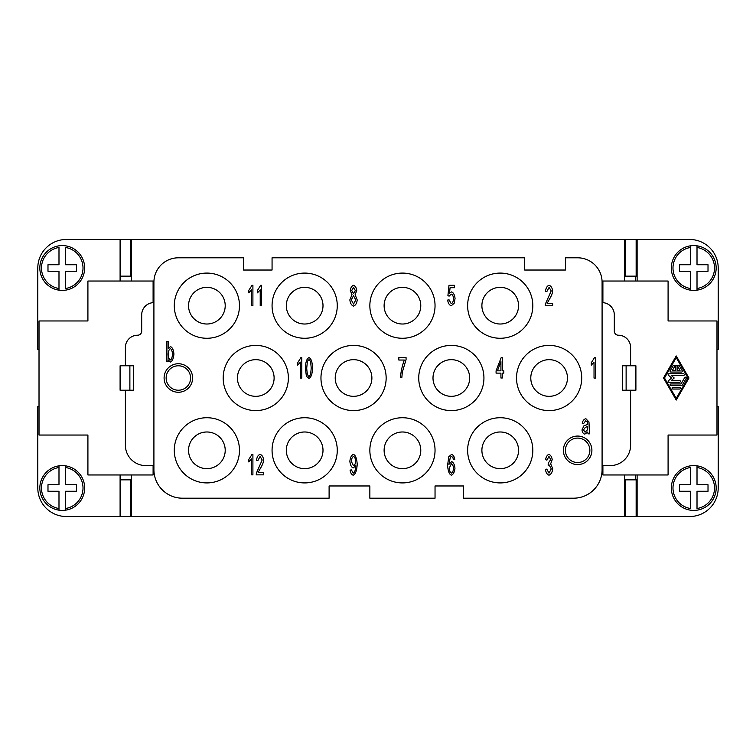 <?xml version="1.0" encoding="UTF-8"?>
<svg xmlns="http://www.w3.org/2000/svg" width="756" height="756" viewBox="0 0 756 756"><rect width="100%" height="100%" fill="white"/><g stroke="black" fill="none" stroke-linecap="round" stroke-linejoin="round"><path stroke-width="1.13" d="M690.493 467.482L690.493 484.747L679.493 484.747L679.493 491.268L690.493 491.268L690.493 508.523A20.781 20.781 0 0 1 690.493 467.482M671.347 488.007A22.406 22.406 0 0 1 697.013 465.838A22.406 22.406 0 0 1 697.013 510.177A22.406 22.406 0 0 1 671.347 488.007A22.406 22.406 0 0 0 690.493 510.177M697.013 465.838L697.013 467.482L697.013 465.838M693.753 290.408A22.406 22.406 0 0 1 690.493 290.162L690.493 271.253L679.493 271.253L679.493 264.732L690.493 264.732L690.493 245.823A22.406 22.406 0 0 0 690.493 290.162L690.493 288.518A20.781 20.781 0 0 1 690.493 247.477L690.493 245.823A22.406 22.406 0 0 1 697.013 245.823L697.013 264.732L708.013 264.732L708.013 271.253L697.013 271.253L697.013 290.162A22.406 22.406 0 0 1 693.753 290.408M716.159 267.993A22.406 22.406 0 0 0 697.013 245.823L697.013 247.477A20.781 20.781 0 0 1 697.013 288.518L697.013 290.162A22.406 22.406 0 0 0 716.159 267.993M62.247 465.592A22.406 22.406 0 0 1 65.507 465.838L65.507 484.747L76.507 484.747L76.507 491.268L65.507 491.268L65.507 510.177A22.406 22.406 0 0 0 65.507 465.838L65.507 467.482A20.781 20.781 0 0 1 65.507 508.523L65.507 510.177A22.406 22.406 0 0 1 58.987 510.177L58.987 491.268L47.987 491.268L47.987 484.747L58.987 484.747L58.987 465.838A22.406 22.406 0 0 1 62.247 465.592M39.841 488.007A22.406 22.406 0 0 0 58.987 510.177L58.987 508.523A20.781 20.781 0 0 1 58.987 467.482L58.987 465.838A22.406 22.406 0 0 0 39.841 488.007M65.507 288.518L65.507 271.253L76.507 271.253L76.507 264.732L65.507 264.732L65.507 247.477A20.781 20.781 0 0 1 65.507 288.518M84.653 267.993A22.406 22.406 0 0 1 58.987 290.162A22.406 22.406 0 0 1 58.987 245.823A22.406 22.406 0 0 1 84.653 267.993A22.406 22.406 0 0 0 65.507 245.823M58.987 290.162L58.987 288.518L58.987 290.162M481.893 450.321A18.333 18.333 0 0 0 500.226 468.654A18.333 18.333 0 0 0 518.559 450.321A18.333 18.333 0 0 0 500.226 431.988A18.333 18.333 0 0 0 481.893 450.321M532.819 450.321A32.593 32.593 0 0 1 500.226 482.914A32.593 32.593 0 0 1 467.633 450.321A32.593 32.593 0 0 1 500.226 417.728A32.593 32.593 0 0 1 532.819 450.321M481.893 305.679A18.333 18.333 0 0 0 500.226 324.012A18.333 18.333 0 0 0 518.559 305.679A18.333 18.333 0 0 0 500.226 287.346A18.333 18.333 0 0 0 481.893 305.679M532.819 305.679A32.593 32.593 0 0 1 500.226 338.272A32.593 32.593 0 0 1 467.633 305.679A32.593 32.593 0 0 1 500.226 273.086A32.593 32.593 0 0 1 532.819 305.679M530.788 378A18.333 18.333 0 0 0 549.121 396.333A18.333 18.333 0 0 0 567.454 378A18.333 18.333 0 0 0 549.121 359.667A18.333 18.333 0 0 0 530.788 378M581.714 378A32.593 32.593 0 0 1 549.121 410.593A32.593 32.593 0 0 1 516.528 378A32.593 32.593 0 0 1 549.121 345.407A32.593 32.593 0 0 1 581.714 378M435.04 305.679A32.593 32.593 0 0 1 402.447 338.272A32.593 32.593 0 0 1 369.854 305.679A32.593 32.593 0 0 1 402.447 273.086A32.593 32.593 0 0 1 435.04 305.679M384.114 305.679A18.333 18.333 0 0 0 402.447 324.012A18.333 18.333 0 0 0 420.78 305.679A18.333 18.333 0 0 0 402.447 287.346A18.333 18.333 0 0 0 384.114 305.679M384.114 450.321A18.333 18.333 0 0 0 402.447 468.654A18.333 18.333 0 0 0 420.78 450.321A18.333 18.333 0 0 0 402.447 431.988A18.333 18.333 0 0 0 384.114 450.321M435.04 450.321A32.593 32.593 0 0 1 402.447 482.914A32.593 32.593 0 0 1 369.854 450.321A32.593 32.593 0 0 1 402.447 417.728A32.593 32.593 0 0 1 435.04 450.321M432.999 378A18.333 18.333 0 0 0 451.332 396.333A18.333 18.333 0 0 0 469.674 378A18.333 18.333 0 0 0 451.332 359.667A18.333 18.333 0 0 0 432.999 378M483.935 378A32.593 32.593 0 0 1 451.332 410.593A32.593 32.593 0 0 1 418.739 378A32.593 32.593 0 0 1 451.332 345.407A32.593 32.593 0 0 1 483.935 378M337.261 305.679A32.593 32.593 0 0 1 304.668 338.272A32.593 32.593 0 0 1 272.065 305.679A32.593 32.593 0 0 1 304.668 273.086A32.593 32.593 0 0 1 337.261 305.679M286.326 305.679A18.333 18.333 0 0 0 304.668 324.012A18.333 18.333 0 0 0 323.001 305.679A18.333 18.333 0 0 0 304.668 287.346A18.333 18.333 0 0 0 286.326 305.679M286.326 450.321A18.333 18.333 0 0 0 304.668 468.654A18.333 18.333 0 0 0 323.001 450.321A18.333 18.333 0 0 0 304.668 431.988A18.333 18.333 0 0 0 286.326 450.321M337.261 450.321A32.593 32.593 0 0 1 304.668 482.914A32.593 32.593 0 0 1 272.065 450.321A32.593 32.593 0 0 1 304.668 417.728A32.593 32.593 0 0 1 337.261 450.321M335.22 378A18.333 18.333 0 0 0 353.553 396.333A18.333 18.333 0 0 0 371.886 378A18.333 18.333 0 0 0 353.553 359.667A18.333 18.333 0 0 0 335.22 378M386.146 378A32.593 32.593 0 0 1 353.553 410.593A32.593 32.593 0 0 1 320.96 378A32.593 32.593 0 0 1 353.553 345.407A32.593 32.593 0 0 1 386.146 378M239.472 305.679A32.593 32.593 0 0 1 206.879 338.272A32.593 32.593 0 0 1 174.286 305.679A32.593 32.593 0 0 1 206.879 273.086A32.593 32.593 0 0 1 239.472 305.679M188.546 305.679A18.333 18.333 0 0 0 206.879 324.012A18.333 18.333 0 0 0 225.212 305.679A18.333 18.333 0 0 0 206.879 287.346A18.333 18.333 0 0 0 188.546 305.679M188.546 450.321A18.333 18.333 0 0 0 206.879 468.654A18.333 18.333 0 0 0 225.212 450.321A18.333 18.333 0 0 0 206.879 431.988A18.333 18.333 0 0 0 188.546 450.321M239.472 450.321A32.593 32.593 0 0 1 206.879 482.914A32.593 32.593 0 0 1 174.286 450.321A32.593 32.593 0 0 1 206.879 417.728A32.593 32.593 0 0 1 239.472 450.321M237.441 378A18.333 18.333 0 0 0 255.774 396.333A18.333 18.333 0 0 0 274.107 378A18.333 18.333 0 0 0 255.774 359.667A18.333 18.333 0 0 0 237.441 378M288.367 378A32.593 32.593 0 0 1 255.774 410.593A32.593 32.593 0 0 1 223.181 378A32.593 32.593 0 0 1 255.774 345.407A32.593 32.593 0 0 1 288.367 378M565.412 450.321A12.219 12.219 0 0 0 577.641 462.54A12.219 12.219 0 0 0 589.86 450.321A12.219 12.219 0 0 0 577.641 438.093A12.219 12.219 0 0 0 565.412 450.321M591.901 450.321A14.26 14.26 0 0 1 577.641 464.581A14.26 14.26 0 0 1 563.381 450.321A14.26 14.26 0 0 1 577.641 436.061A14.26 14.26 0 0 1 591.901 450.321M166.14 378A12.219 12.219 0 0 0 178.359 390.219A12.219 12.219 0 0 0 190.588 378A12.219 12.219 0 0 0 178.359 365.781A12.219 12.219 0 0 0 166.14 378M192.619 378A14.26 14.26 0 0 1 178.359 392.26A14.26 14.26 0 0 1 164.099 378A14.26 14.26 0 0 1 178.359 363.74A14.26 14.26 0 0 1 192.619 378M602.088 302.627L602.088 469.674A28.52 28.52 0 0 1 573.568 498.195L463.56 498.195L463.56 485.966L435.04 485.966L435.04 498.195L369.854 498.195L369.854 485.966L329.106 485.966L329.106 498.195L182.432 498.195A28.52 28.52 0 0 1 153.912 469.674L153.912 282.253A24.447 24.447 0 0 1 178.359 257.805L243.545 257.805L243.545 270.034L272.065 270.034L272.065 257.805L524.673 257.805L524.673 270.034L565.412 270.034L565.412 257.805L577.641 257.805A24.447 24.447 0 0 1 602.088 282.253L602.088 302.627A12.219 12.219 0 0 1 614.307 314.846L614.307 331.147A4.073 4.073 0 0 0 618.38 335.22A12.219 12.219 0 0 1 630.608 347.439L630.608 365.781L622.453 365.781L622.453 390.219L630.608 390.219L630.608 445.227A20.374 20.374 0 0 1 610.234 465.592L602.088 465.592M404.318 360.036L398.837 360.036L398.837 357.626L406.066 357.626L406.066 359.572L402.343 372.132L401.814 377.735L400.406 377.735C400.916 371.593 402.22 365.696 404.318 360.036M306.416 376.327L305.32 368.03C305.632 361.973 306.851 358.505 308.968 357.626C311.066 358.306 312.275 361.774 312.597 368.03C312.285 374.059 311.066 377.527 308.968 378.416L306.416 376.327M349.848 299.858L351.994 294.708L350.302 290.559C350.642 287.696 351.71 285.948 353.515 285.314C355.329 285.966 356.407 287.743 356.756 290.625L355.112 294.708L357.21 299.934C356.804 303.298 355.585 305.348 353.534 306.104C351.483 305.358 350.255 303.279 349.848 299.858M252.901 285.314L252.901 305.764L251.531 305.764L251.531 289.831L248.781 292.837L248.781 290.417L252.013 285.314L252.901 285.314M258.146 472.434L263.627 472.434L263.627 474.844L256.227 474.844L256.378 473.105L262.2 459.979L260.092 456.454L257.9 460.536L256.482 460.281C256.964 456.879 258.183 454.914 260.121 454.394C262.096 455.074 263.258 456.955 263.617 460.045C263.551 462.19 262.445 465.016 260.31 468.522L258.146 472.434M168.172 359.856L168.172 361.699L166.896 361.699L166.896 341.334L168.267 341.334L168.267 348.601L170.487 346.607C172.425 347.458 173.568 349.952 173.918 354.091C173.474 358.637 172.311 361.283 170.421 362.029L168.172 359.856M548.988 475.184C547.136 474.541 545.945 472.623 545.435 469.438L546.796 469.107L548.988 473.114L551.285 468.862L549.092 464.902L548.128 465.186L548.289 462.993L550.784 459.629L548.96 456.444L546.938 460.12L545.567 459.667C546.153 456.652 547.268 454.895 548.922 454.394C550.718 455.103 551.804 456.87 552.201 459.667L550.661 463.806L552.74 468.815C552.305 472.264 551.058 474.39 548.988 475.184M595.407 357.626L595.407 378.076L594.036 378.076L594.036 362.143L591.287 365.157L591.287 362.738L594.518 357.626L595.407 357.626M547.155 303.354L552.636 303.354L552.636 305.764L545.227 305.764L545.388 304.016L551.209 290.899L549.092 287.375L546.909 291.457L545.492 291.192C545.974 287.8 547.183 285.834 549.13 285.314C551.096 285.995 552.267 287.875 552.617 290.965C552.551 293.111 551.455 295.936 549.31 299.442L547.155 303.354M502.296 378L500.935 378L500.935 373.124L496.078 373.124L496.078 370.827L501.181 357.626L502.296 357.626L502.296 370.827L503.808 370.827L503.808 373.124L502.296 373.124L502.296 378M451.237 305.764C449.347 305.15 448.157 303.26 447.646 300.075L449.092 299.858L451.237 303.714C452.523 303.175 453.316 301.512 453.6 298.724C453.335 296.116 452.551 294.566 451.219 294.103L449.187 296.087L447.902 295.776L448.988 285.314L454.526 285.314L454.526 287.705L450.075 287.705L449.48 293.167L451.597 291.892C453.477 292.638 454.63 294.84 455.055 298.497L454.167 303.288L451.237 305.764M451.606 454.394C453.241 454.895 454.29 456.586 454.772 459.468L453.411 459.667L452.901 457.512L451.512 456.444L450.349 457.106L448.951 464.345L451.672 461.623C453.449 462.37 454.545 464.571 454.961 468.229C454.545 472.009 453.383 474.333 451.464 475.184C449.31 474.532 448.015 471.243 447.59 465.309L448.78 456.719L451.606 454.394M252.901 454.394L252.901 474.844L251.531 474.844L251.531 458.911L248.781 461.925L248.781 459.497L252.013 454.394L252.901 454.394M588.026 433.831L587.771 432.016L584.785 434.161C583.188 433.679 582.262 432.271 582.007 429.937L583.982 425.713L587.658 424.475L587.27 421.659L585.702 420.808L583.575 423.615L582.243 423.294C582.782 420.648 584.001 419.136 585.9 418.739L588.981 421.999L589.463 433.831L588.026 433.831M261.576 285.314L261.576 305.764L260.215 305.764L260.215 289.831L257.465 292.837L257.465 290.417L260.697 285.314L261.576 285.314M301.795 357.626L301.795 378.076L300.425 378.076L300.425 362.143L297.675 365.157L297.675 362.738L300.907 357.626L301.795 357.626M353.203 475.184C351.597 474.702 350.548 473.01 350.066 470.119L351.389 469.901L353.232 473.133C354.725 472.387 355.594 469.93 355.859 465.743L353.175 467.936C351.379 467.208 350.274 464.987 349.867 461.273C350.283 457.427 351.455 455.131 353.373 454.394C355.49 455.055 356.766 458.334 357.21 464.241C356.804 470.686 355.471 474.333 353.203 475.184M353.543 456.454C352.334 457.002 351.578 458.627 351.275 461.349L353.515 465.724C354.715 465.271 355.443 463.74 355.689 461.151C355.424 458.505 354.715 456.945 353.543 456.454M585.409 427.376L583.462 429.871L585.097 432.205L587.421 429.843L587.658 427.348L587.658 426.431L585.409 427.376M451.436 473.133C452.579 472.642 453.279 471.064 453.553 468.38C453.298 465.809 452.579 464.297 451.389 463.834L449.168 468.238C449.48 470.875 450.226 472.509 451.436 473.133M497.429 370.827L500.935 361.633L500.935 370.827L497.429 370.827M168.541 358.051L170.298 359.979C171.48 359.497 172.217 357.607 172.5 354.309C172.236 350.973 171.517 349.092 170.365 348.658C169.174 349.168 168.437 351.011 168.153 354.205L168.541 358.051M353.543 304.054L355.802 299.971L353.496 295.794L351.266 299.877L353.543 304.054M353.543 293.744L355.348 290.606L353.534 287.356L351.71 290.465L353.543 293.744M308.968 376.365C310.168 376.101 310.914 373.322 311.188 368.03C310.914 362.738 310.168 359.96 308.949 359.695L307.427 361.151L306.728 368.03C307.002 373.322 307.749 376.11 308.968 376.365M153.912 465.592L145.766 465.592A20.374 20.374 0 0 1 125.392 445.227L125.392 390.219L133.547 390.219L133.547 365.781L125.392 365.781L125.392 347.439A12.219 12.219 0 0 1 137.62 335.22A4.073 4.073 0 0 0 141.693 331.147L141.693 314.846A12.219 12.219 0 0 1 153.912 302.627M675.382 366.121A0.85 0.85 0 0 1 676.233 365.271A0.85 0.85 0 0 1 677.083 366.121L677.083 370.364L680.05 370.364L677.848 366.537A0.85 0.85 0 0 1 678.16 365.384A0.85 0.85 0 0 1 679.313 365.696L682.252 370.79A0.85 0.85 0 0 1 681.515 372.056L670.95 372.056A0.85 0.85 0 0 1 670.213 370.79L673.152 365.696A0.85 0.85 0 0 1 674.314 365.384A0.85 0.85 0 0 1 674.626 366.537L672.424 370.364L675.382 370.364L675.382 366.121M672.906 389.038A0.85 0.85 0 0 1 672.056 388.187A0.85 0.85 0 0 1 672.906 387.337L679.559 387.337A0.85 0.85 0 0 1 680.409 388.187A0.85 0.85 0 0 1 679.559 389.038L672.906 389.038M676.233 398.374L687.979 378L676.233 357.626L664.486 378L676.233 398.374M688.962 378L676.233 400.066L663.503 378L676.233 355.934L688.962 378M682.252 385.21A0.85 0.85 0 0 1 681.515 385.636L670.95 385.636A0.85 0.85 0 0 1 670.1 384.795A0.85 0.85 0 0 1 670.95 383.944L681.033 383.944L684.7 377.575A0.85 0.85 0 0 1 685.862 377.263A0.85 0.85 0 0 1 686.174 378.425L682.252 385.21M671.262 380.542L679.559 380.542A0.85 0.85 0 0 1 680.409 381.393A0.85 0.85 0 0 1 679.559 382.243L668.994 382.243A0.85 0.85 0 0 1 668.436 380.75L671.611 378L668.436 375.25A0.85 0.85 0 0 1 668.994 373.757L683.481 373.757A0.85 0.85 0 0 1 684.322 374.607A0.85 0.85 0 0 1 683.481 375.458L671.262 375.458L674.201 378L671.262 380.542M602.901 302.655L602.901 281.034L668.087 281.034L668.087 320.96L716.981 320.96L716.981 435.04L668.087 435.04L668.087 474.966L602.901 474.966L602.901 465.592M153.099 302.655L153.099 281.034L87.913 281.034L87.913 320.96L39.019 320.96L39.019 435.04L87.913 435.04L87.913 474.966L153.099 474.966L153.099 465.592M120.1 281.034L120.1 239.472L66.32 239.472A28.52 28.52 0 0 0 37.8 267.993L37.8 349.48L39.019 349.48M39.019 406.52L37.8 406.52L37.8 488.007A28.52 28.52 0 0 0 66.32 516.528L120.1 516.528L120.1 474.966M131.506 474.966L131.506 516.528L130.731 516.528L130.731 479.852L120.1 479.852M637.119 479.852L625.269 479.852L625.269 516.528L131.506 516.528M624.494 516.528L624.494 474.966M125.392 365.781L120.1 365.781L120.1 390.219L125.392 390.219M120.506 281.034L120.506 276.148M120.506 479.852L120.506 474.966M129.881 365.781L129.881 390.219M624.494 281.034L624.494 239.472L689.68 239.472A28.52 28.52 0 0 1 718.2 267.993L718.2 349.48L716.981 349.48M637.119 239.472L637.119 281.034M716.981 406.52L718.2 406.52L718.2 488.007A28.52 28.52 0 0 1 689.68 516.528L636.146 516.528L636.146 479.852M635.494 474.966L635.494 479.852M635.494 276.148L635.494 281.034M630.608 390.219L635.9 390.219L635.9 365.781L630.608 365.781M58.987 288.518L58.987 271.253L47.987 271.253L47.987 264.732L58.987 264.732L58.987 247.477A20.781 20.781 0 0 0 58.987 288.518M120.1 239.472L130.731 239.472L130.731 276.148L120.1 276.148M130.731 516.528L120.1 516.528M66.32 516.528A28.52 28.52 0 0 1 37.8 488.007M37.8 267.993A28.52 28.52 0 0 1 66.32 239.472M130.731 239.472L624.494 239.472M131.506 239.472L131.506 281.034M697.013 467.482L697.013 484.747L708.013 484.747L708.013 491.268L697.013 491.268L697.013 508.523A20.781 20.781 0 0 0 697.013 467.482M636.146 239.472L636.146 276.148L625.269 276.148L625.269 239.472M637.119 276.148L636.146 276.148M625.269 516.528L636.146 516.528M637.119 474.966L637.119 516.528M626.119 365.781L626.119 390.219M716.159 488.007A22.406 22.406 0 0 1 697.013 510.177M39.841 267.993A22.406 22.406 0 0 1 58.987 245.823"/></g></svg>
